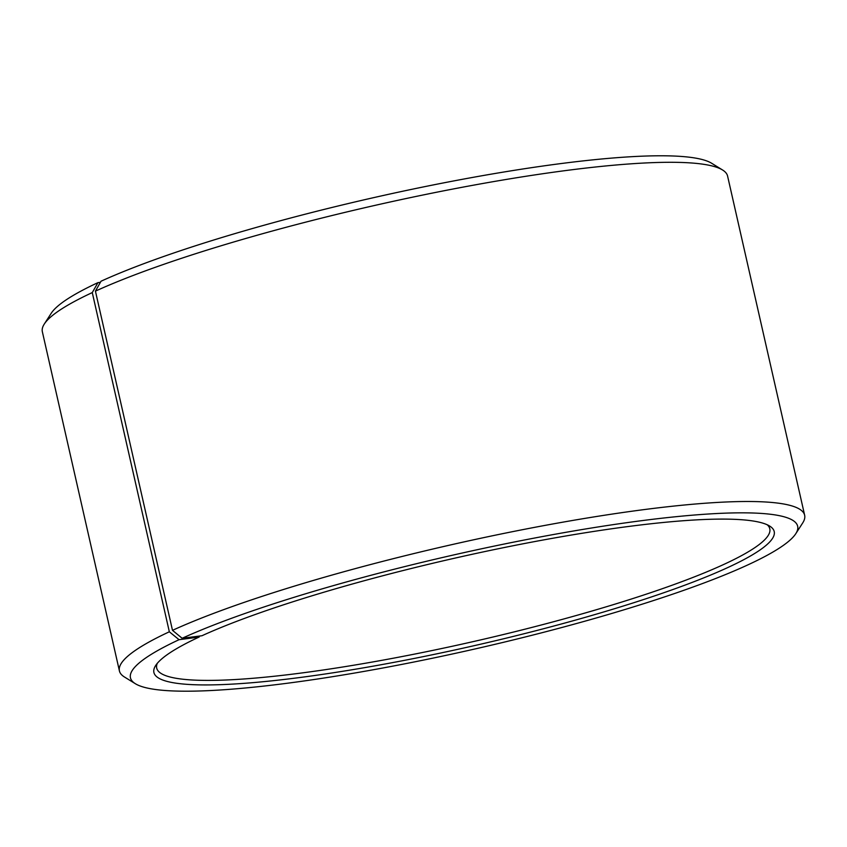 <?xml version="1.0" encoding="UTF-8"?>
<svg xmlns="http://www.w3.org/2000/svg" width="847" height="847" viewBox="0 0 847 847"><rect width="100%" height="100%" fill="white"/><g stroke="black" fill="none" stroke-linecap="round" stroke-linejoin="round"><path stroke-width="1.27" d="M157.288 663.328A314.364 44.298 167.2 0 0 156.695 668.092A314.364 44.298 167.2 0 0 385.078 659.739A314.364 44.298 167.2 0 0 725.138 563.816A314.364 44.298 167.2 0 0 769.807 528.793A314.364 44.298 167.2 0 0 767.213 524.759M100.401 282.316L97.945 282.644L92.27 292.586L169.336 631.788L179.066 639.697L199.098 637.05A318.059 44.817 167.2 0 0 155.647 665.541A318.059 44.817 167.2 0 0 363.765 667.796A318.059 44.817 167.2 0 0 729.023 566.982A318.059 44.817 167.2 0 0 769.648 526.051A318.059 44.817 167.2 0 0 524.208 543.573A318.059 44.817 167.2 0 0 201.957 635.737L182.147 638.278L172.492 630.337L95.425 291.135L101.026 281.225A342.103 48.205 167.2 0 1 447.629 182.105A342.103 48.205 167.2 0 1 711.628 163.249L722.533 169.972A351.346 49.507 167.2 0 0 451.409 189.326A351.346 49.507 167.2 0 0 95.425 291.135M179.066 639.697A342.103 48.205 167.2 0 0 135.372 683.73A342.103 48.205 167.2 0 0 402.23 664.323A342.103 48.205 167.2 0 0 749.055 564.335A342.103 48.205 167.2 0 0 795.788 533.684A342.103 48.205 167.2 0 0 574.689 530.794A342.103 48.205 167.2 0 0 182.147 638.278M169.336 631.788A351.346 49.507 167.2 0 0 119.416 670.93A351.346 49.507 167.2 0 0 124.467 677.007L135.372 683.73M92.27 292.586A351.346 49.507 167.2 0 0 44.277 324.062A351.346 49.507 167.2 0 0 42.35 331.728L119.416 670.93M97.945 282.644A342.103 48.205 167.2 0 0 51.212 313.295L44.277 324.062M795.788 533.684L802.723 522.906A351.346 49.507 167.2 0 0 804.65 515.251L727.584 176.049A351.346 49.507 167.2 0 0 722.533 169.972M804.65 515.251A351.346 49.507 167.2 0 0 552.297 524.06A351.346 49.507 167.2 0 0 172.492 630.337M199.098 637.05L199.68 636.023"/></g></svg>
